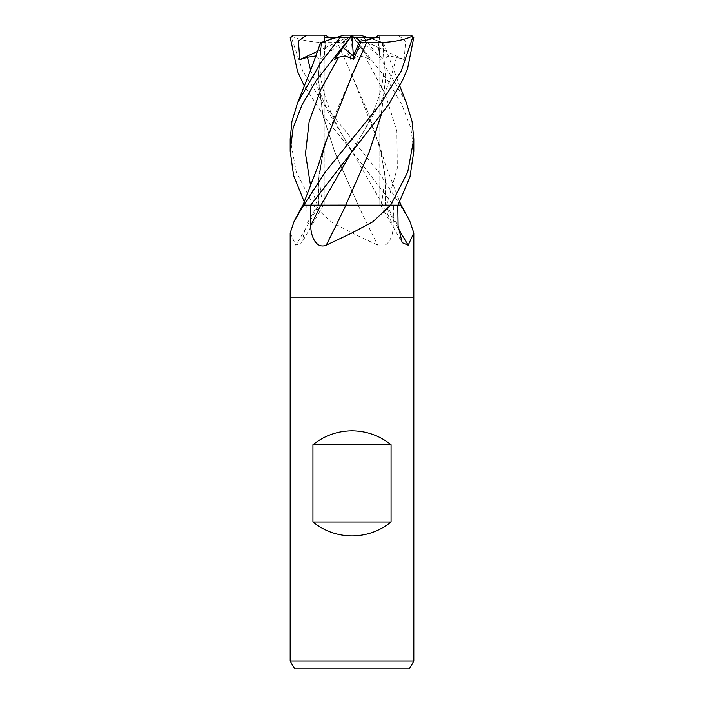 <?xml version="1.0" encoding="UTF-8"?>
<svg xmlns="http://www.w3.org/2000/svg" width="704" height="704" viewBox="0 0 704 704"><rect width="100%" height="100%" fill="white"/><g stroke="black" fill="none" stroke-linecap="round" stroke-linejoin="round"><path stroke-width="0.53" stroke-dasharray="3.52 2.64" d="M397.786 205.19L385.334 205.128M398.209 228.386A1046.487 950.875 -52.1 0 1 385.229 205.19L385.282 178.402L381.137 152.302L384.05 173.026C384.481 183.682 383.416 194.401 380.838 205.19L397.76 205.19M385.097 205.128L358.072 205.128M358.222 205.128L318.525 205.19M353.698 37.673L369.618 59.629L360.897 47.538L352 55.053L360.897 47.538L353.786 37.673L346.914 37.673L344.335 41.158L350.627 56.021L352 55.044L350.627 56.03L344.335 41.158C338.096 40.55 333.071 39.389 329.261 37.673L324.236 37.673M398.534 35.552L405.601 41.122L404.166 59.629L396.563 57.262L388.098 55.933L384.129 59.286L382.976 42.53L378.734 41.158L379.782 56.021L378.356 47.538L357.289 37.673L355.3 37.673L368.025 37.673L378.743 41.158L368.025 37.673L353.742 37.673L360.897 47.538L353.786 37.673M404.166 59.629L378.356 47.538L379.764 37.673L357.289 37.673M374.739 37.673L379.764 37.673M413.811 661.074L290.189 661.074M413.811 297.915L290.189 297.915L413.811 297.915M409.35 668.8L294.65 668.8M383.249 205.19L343.253 205.19L358.248 205.19L335.368 153.666L323.215 116.565L318.182 79.464L321.596 42.346L318.226 77.009L322.573 113.731L334.743 151.994L358.239 205.19L314.09 205.19A1040.565 342.892 74.2 0 0 314.908 206.923L331.232 221.839L352 232.918L377.766 245.194C388.106 249.454 393.474 235.426 393.21 225.535L393.527 205.19L383.249 205.19A1041.63 343.244 74.2 0 0 393.21 225.535M401.166 205.19L393.527 205.19M400.233 205.19L409.71 220.906M358.142 205.19A1046.487 344.846 74.2 0 0 377.766 245.194M385.273 205.128L357.966 205.19M314.09 205.19L313.333 205.19L314.908 206.923M290.189 232.918L295.812 245.194L301.84 242.651L305.923 225.535L306.214 205.19L317.548 205.19A1041.63 946.458 52.1 0 1 305.923 225.535M313.333 205.19L306.214 205.19M381.137 152.302L368.676 113.828L351.815 75.002L379.201 144.285L385.018 174.733L385.264 205.19L397.936 205.19L385.475 205.19M352.044 75.319L335.65 113.036L322.854 152.328L319.95 173.026C319.519 183.682 320.584 194.41 323.162 205.19L317.548 205.19M322.854 152.328L318.683 178.798L318.78 205.19A1046.487 950.875 52.1 0 1 295.812 245.194M318.903 205.128L302.834 205.19M318.727 205.128L303.767 205.19M343.253 205.19L313.447 205.19L343.253 205.19M345.814 205.128L320.751 205.19M310.473 205.19L302.958 205.19M345.858 205.19L360.747 205.19M397.91 205.19L385.326 205.19M400.532 205.19A1040.565 945.49 -52.1 0 0 401.447 206.923M306.09 205.19L318.648 205.128M351.833 37.673L350.407 59.286L343.314 42.53L337.225 42.346L351.815 75.002L337.207 42.363C317.566 43.34 302.254 41.228 291.289 36.01M406.199 102.274L382.844 62.058L363.915 37.514L363.528 36.212L360.413 35.2L351.956 35.2L343.13 47.573L350.302 37.673M348.7 37.673L324.218 56.021L325.266 41.158L324.218 56.021L325.644 47.538L346.711 37.673L348.7 37.673L335.975 37.673L325.257 41.158L335.975 37.673L350.258 37.673M317.777 51.225L325.644 47.538L324.535 41.386L325.644 47.538L324.218 56.03L319.871 59.286L321.024 42.53L343.587 35.2M346.914 37.673L329.261 37.673C333.071 39.389 338.096 40.55 344.335 41.158L343.314 42.53M352 205.11L324.183 205.11L352 205.11M355.3 37.673L384.129 59.286M334.382 59.629L350.214 37.673M335.975 37.673L346.711 37.673M352 205.19L324.183 205.19L352 205.19M325.486 35.2L293.102 35.2L291.685 36.212L291.342 37.514L302.782 71.104L323.682 104.201L378.761 172.058L400.25 205.19L401.042 205.19L385.097 205.19M358.098 205.19L393.36 205.19L352 151.14L325.82 118.853L304.278 85.853M290.189 138.873L296.278 172.058L313.438 205.19M316.105 55.959L319.871 59.286M382.281 42.302L385.836 78.69L381.163 115.016M382.404 42.346L385.766 77.678L381.102 115.095M352.308 190.502L345.787 205.19M362.921 36.01L382.422 42.354M413.811 151.14L410.872 127.987L401.922 104.782L387.93 80.758L353.945 37.514C351.604 34.619 351.551 34.619 353.769 37.523M369.618 59.629L365.402 57.262L358.917 55.933L350.407 59.286M352.167 35.552L351.498 35.2M400.25 205.19L393.501 205.19M318.648 205.19L306.064 205.19L304.278 201.854M324.799 144.285L318.982 174.733L318.912 205.19M397.487 35.2L379.817 35.2L378.356 47.538L379.782 56.03L378.734 41.158L368.025 37.673M313.368 205.19L306.064 205.19M378.514 35.2L379.817 35.27M386.452 205.19A1041.63 946.458 -52.1 0 0 398.077 225.535M383.055 205.154L351.639 150.7C344.133 138.327 338.342 128.005 334.277 119.75C321.499 92.558 317.055 70.03 321.658 42.328M386.654 205.154L397.311 168.212L396.88 131.226L385.317 94.248L365.402 57.262M317.346 205.154L310.57 185.742M310.578 70.189L327.439 110.44L351.639 150.7M396.563 57.262L389.954 80.617L379.914 103.981L352.37 150.691C359.867 138.327 365.658 128.005 369.723 119.75C382.501 92.558 386.945 70.03 382.342 42.328M363.915 37.514L353.945 37.514M291.342 37.514L290.215 37.514M379.817 205.19L379.817 55.053L379.817 205.11L390.931 205.137M323.374 205.19L301.84 242.651M380.626 205.19L402.16 242.651M324.183 205.19L324.183 55.053L324.183 205.11L313.069 205.137M297.801 102.274L297.625 102.731M383.398 42.671L399.722 85.853M379.201 144.285L385.378 164.507L399.722 201.854"/><path stroke-width="1.06" d="M326.234 245.194A1046.487 344.846 -74.2 0 0 345.858 205.19L401.166 205.19L409.71 220.906L413.811 232.918L408.188 245.194L402.16 242.651L398.077 225.535L397.786 205.19L390.667 205.19L372.768 221.839L352 232.918L326.234 245.194C315.894 249.454 310.526 235.426 310.79 225.535L310.473 205.19L303.767 205.19L294.29 220.906L290.189 232.918L290.189 297.915L413.811 297.915L413.811 661.074L290.189 661.074L294.65 668.8L409.35 668.8L413.811 661.074M360.686 42.53L357.086 37.673L374.739 37.673C370.929 39.389 365.904 40.55 359.665 41.158L353.373 56.021L343.13 47.573L353.373 56.03L353.593 59.286L360.686 42.53L366.775 42.346L352.044 75.319M312.937 521.99L312.937 444.726C324.368 435.618 337.383 430.98 352 430.813C366.617 430.98 379.632 435.618 391.063 444.726L391.063 521.99C379.632 531.098 366.617 535.735 352 535.902C337.383 535.735 324.368 531.098 312.937 521.99L391.063 521.99M290.189 661.074L290.189 297.915L413.811 297.915L413.811 232.918M294.29 220.906L302.834 205.19L303.468 205.19A1040.565 945.49 52.1 0 1 302.553 206.923M303.468 205.19L346.034 205.19M310.79 225.535A1041.63 343.244 -74.2 0 0 320.751 205.19L345.928 205.128M381.163 115.016L368.94 152.891L345.752 205.19L389.91 205.19A1040.565 342.892 -74.2 0 1 389.092 206.923M389.91 205.19L390.632 205.19L407.722 172.058L413.811 138.873L412.034 121.299L406.199 102.274M398.209 228.386A1046.487 950.875 -52.1 0 0 408.188 245.194M366.74 42.302L352.185 75.002L324.799 144.285L318.622 164.507L302.958 205.19L303.732 205.19L325.23 172.058L380.318 104.201L401.218 71.104L412.658 37.514L413.785 37.514L410.898 35.2L412.315 36.212L412.658 37.514M312.937 444.726L391.063 444.726M329.261 37.673L325.486 35.2L324.183 35.2L324.535 41.386L324.236 37.673L335.975 37.673M350.302 37.673L352.167 37.673L353.373 56.021L359.665 41.158C368.993 40.19 375.276 38.201 378.514 35.2L410.898 35.2M352.167 37.673L357.086 37.673M320.602 42.671L311.687 67.47L297.625 102.731L321.086 62.154L340.085 37.514L340.472 36.212L343.587 35.2L360.413 35.2L368.025 37.673M345.902 205.19L310.64 205.19L388.599 104.553L402.354 80.652L407.581 68.666L413.785 37.514M321.719 42.302L341.079 36.01M297.625 102.731L291.966 121.299L290.189 138.873L290.189 151.14L293.128 127.987L302.078 104.782L316.07 80.758L350.055 37.514C352.396 34.619 352.449 34.619 350.231 37.523M292.116 35.2L306.513 35.2L298.399 41.122L299.834 59.629L307.437 57.262L316.105 55.959M304.278 85.853L297.519 71.447L290.215 37.514L293.102 35.2M381.102 115.095L369.028 152.583L352.308 190.502M360.747 205.19L345.752 205.19M411.884 35.2L398.534 35.2M397.936 205.19L409.948 177.065L413.811 151.14L413.811 138.873M352 35.314L353.698 37.673M343.587 35.2L352.502 35.2M352.088 35.2L334.382 59.629L338.598 57.262L345.083 55.933L353.593 59.286M304.278 201.854L293.594 175.507L290.189 151.14M366.793 42.363C386.434 43.34 401.746 41.228 412.711 36.01M352.018 35.297L353.742 37.673M299.834 59.629L317.777 51.225M306.513 35.2L324.183 35.2M320.945 205.154L352.37 150.691M307.437 57.262L310.578 70.189M338.598 57.262L320.839 89.382L309.179 121.502L305.492 153.622L310.57 185.742M340.085 37.514L350.055 37.514M401.042 205.181L399.722 201.854M399.722 85.853L406.375 102.731"/></g></svg>

